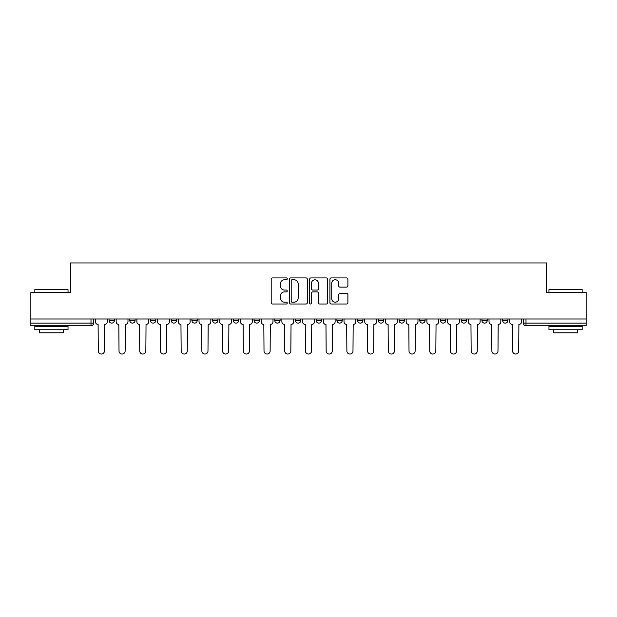 <?xml version="1.0" encoding="UTF-8"?>
<svg xmlns="http://www.w3.org/2000/svg" width="617" height="617" viewBox="0 0 617 617"><rect width="100%" height="100%" fill="white"/><g stroke="black" fill="none" stroke-linecap="round" stroke-linejoin="round"><path stroke-width="0.93" d="M287.252 278.853A0.91 0.91 0 0 0 286.342 277.935L272.498 277.935A1.303 1.303 0 0 0 271.195 279.239L271.195 302.7A1.303 1.303 0 0 0 272.498 304.004L286.342 304.004A0.91 0.91 0 0 0 287.252 303.094A0.91 0.91 0 0 0 286.342 302.183L284.553 302.183A4.172 4.172 0 0 1 280.38 298.011L280.38 296.052A4.172 4.172 0 0 1 284.553 291.887L286.342 291.887A0.91 0.91 0 0 0 287.252 290.969A0.91 0.91 0 0 0 286.342 290.059L284.553 290.059A4.172 4.172 0 0 1 280.38 285.887L280.38 283.936A4.172 4.172 0 0 1 284.553 279.763L286.342 279.763A0.91 0.91 0 0 0 287.252 278.853M336.913 318.989L336.913 320.447L342.227 320.447A2.653 2.653 0 0 1 339.574 323.107A2.653 2.653 0 0 1 336.913 320.447L336.913 318.989M274.773 318.989L274.773 320.447L280.087 320.447A2.653 2.653 0 0 1 277.426 323.107A2.653 2.653 0 0 1 274.773 320.447L274.773 318.989M233.342 318.989L233.342 320.447L238.656 320.447A2.653 2.653 0 0 1 236.002 323.107A2.653 2.653 0 0 1 233.342 320.447L233.342 318.989M212.634 318.989L212.634 320.447L217.94 320.447A2.653 2.653 0 0 1 215.287 323.107A2.653 2.653 0 0 1 212.634 320.447L212.634 318.989M171.202 318.989L171.202 320.447L176.516 320.447A2.653 2.653 0 0 1 173.855 323.107A2.653 2.653 0 0 1 171.202 320.447L171.202 318.989M346.592 287.129A1.303 1.303 0 0 0 347.895 285.825L347.895 279.239A1.303 1.303 0 0 0 346.592 277.935L331.213 277.935A1.303 1.303 0 0 0 329.91 279.239L329.91 302.7A1.303 1.303 0 0 0 331.213 304.004L346.592 304.004A1.303 1.303 0 0 0 347.895 302.7L347.895 294.749A1.303 1.303 0 0 0 346.592 293.445L340.006 293.445A1.303 1.303 0 0 0 338.702 294.749L338.702 298.697A3.486 3.486 0 0 1 335.216 302.183A3.486 3.486 0 0 1 331.73 298.697L331.73 283.249A3.486 3.486 0 0 1 335.216 279.763A3.486 3.486 0 0 1 338.702 283.249L338.702 285.825A1.303 1.303 0 0 0 340.006 287.129L346.592 287.129M30.85 318.989L30.85 292.566L70.423 292.566L70.423 262.958L546.577 262.958L546.577 292.566L586.15 292.566L586.15 318.989L30.85 318.989L30.85 323.107L93.653 323.107L93.653 318.989L93.653 323.107A2.653 2.653 0 0 1 91 325.761L30.85 325.761L30.85 323.107M307.359 279.239A1.303 1.303 0 0 0 306.055 277.935L290.676 277.935A1.303 1.303 0 0 0 289.373 279.239L289.373 302.7A1.303 1.303 0 0 0 290.676 304.004L306.055 304.004A1.303 1.303 0 0 0 307.359 302.7L307.359 279.239M310.945 277.935L326.324 277.935A1.303 1.303 0 0 1 327.627 279.239L327.627 302.7A1.303 1.303 0 0 1 326.324 304.004L319.745 304.004A1.303 1.303 0 0 1 318.441 302.7L318.441 293.191A1.303 1.303 0 0 0 317.138 291.887L312.765 291.887A1.303 1.303 0 0 0 311.462 293.191L311.462 303.094A0.91 0.91 0 0 1 310.552 304.004A0.91 0.91 0 0 1 309.641 303.094L309.641 279.239A1.303 1.303 0 0 1 310.945 277.935M523.347 318.989L523.347 323.107L586.15 323.107L586.15 325.761L526 325.761A2.653 2.653 0 0 1 523.347 323.107L523.347 318.989M586.15 318.989L586.15 323.107M502.631 318.989L502.631 320.447L507.938 320.447L507.938 318.989L507.938 320.447A2.653 2.653 0 0 1 505.284 323.107A2.653 2.653 0 0 1 502.631 320.447A2.653 2.653 0 0 0 505.284 323.107M487.229 320.447L487.229 318.989L487.229 320.447A2.653 2.653 0 0 1 484.569 323.107A2.653 2.653 0 0 1 481.916 320.447L487.229 320.447A2.653 2.653 0 0 1 484.569 323.107M481.916 318.989L481.916 320.447M466.514 318.989L466.514 320.447A2.653 2.653 0 0 1 463.853 323.107A2.653 2.653 0 0 1 461.2 320.447L466.514 320.447A2.653 2.653 0 0 1 463.853 323.107M461.2 318.989L461.2 320.447M445.798 318.989L445.798 320.447A2.653 2.653 0 0 1 443.145 323.107A2.653 2.653 0 0 1 440.484 320.447L445.798 320.447M440.484 318.989L440.484 320.447M425.082 318.989L425.082 320.447A2.653 2.653 0 0 1 422.429 323.107A2.653 2.653 0 0 1 419.776 320.447L425.082 320.447M419.776 318.989L419.776 320.447M404.366 318.989L404.366 320.447A2.653 2.653 0 0 1 401.713 323.107A2.653 2.653 0 0 1 399.06 320.447L404.366 320.447M399.06 318.989L399.06 320.447M383.658 318.989L383.658 320.447A2.653 2.653 0 0 1 380.998 323.107A2.653 2.653 0 0 1 378.344 320.447A2.653 2.653 0 0 0 380.998 323.107M378.344 318.989L378.344 320.447L383.658 320.447M362.943 318.989L362.943 320.447A2.653 2.653 0 0 1 360.282 323.107A2.653 2.653 0 0 1 357.629 320.447A2.653 2.653 0 0 0 360.282 323.107M357.629 318.989L357.629 320.447L362.943 320.447M342.227 318.989L342.227 320.447A2.653 2.653 0 0 1 339.574 323.107M321.511 318.989L321.511 320.447A2.653 2.653 0 0 1 318.858 323.107A2.653 2.653 0 0 1 316.205 320.447L321.511 320.447M316.205 318.989L316.205 320.447M300.795 318.989L300.795 320.447A2.653 2.653 0 0 1 298.142 323.107A2.653 2.653 0 0 1 295.489 320.447L300.795 320.447L300.795 318.989M295.489 318.989L295.489 320.447M280.087 318.989L280.087 320.447M259.371 318.989L259.371 320.447A2.653 2.653 0 0 1 256.718 323.107A2.653 2.653 0 0 1 254.057 320.447L259.371 320.447L259.371 318.989M254.057 318.989L254.057 320.447M238.656 318.989L238.656 320.447L238.656 318.989M217.94 320.447L217.94 318.989L217.94 320.447A2.653 2.653 0 0 1 215.287 323.107M197.224 318.989L197.224 320.447A2.653 2.653 0 0 1 194.571 323.107A2.653 2.653 0 0 1 191.918 320.447A2.653 2.653 0 0 0 194.571 323.107A2.653 2.653 0 0 0 197.224 320.447L197.224 318.989M191.918 318.989L191.918 320.447L197.224 320.447M176.516 318.989L176.516 320.447M155.8 318.989L155.8 320.447A2.653 2.653 0 0 1 153.147 323.107A2.653 2.653 0 0 1 150.486 320.447A2.653 2.653 0 0 0 153.147 323.107A2.653 2.653 0 0 0 155.8 320.447L150.486 320.447L150.486 318.989M129.771 318.989L129.771 320.447L135.084 320.447L135.084 318.989L135.084 320.447A2.653 2.653 0 0 1 132.431 323.107A2.653 2.653 0 0 1 129.771 320.447A2.653 2.653 0 0 0 132.431 323.107M109.062 318.989L109.062 320.447L114.369 320.447L114.369 318.989L114.369 320.447A2.653 2.653 0 0 1 111.716 323.107A2.653 2.653 0 0 1 109.062 320.447A2.653 2.653 0 0 0 111.716 323.107M292.111 279.763A0.91 0.91 0 0 0 291.201 280.673L291.201 301.266A0.91 0.91 0 0 0 292.111 302.183L294 302.183A4.172 4.172 0 0 0 298.173 298.011L298.173 283.936A4.172 4.172 0 0 0 294 279.763L292.111 279.763M318.441 283.319A3.486 3.486 0 0 0 314.955 279.833A3.486 3.486 0 0 0 311.462 283.319L311.462 288.756A1.303 1.303 0 0 0 312.765 290.059L317.138 290.059A1.303 1.303 0 0 0 318.441 288.756L318.441 283.319M95.45 321.781L95.45 318.989L95.45 321.781A2.653 2.653 48.4 0 0 98.103 324.434L98.304 350.988A3.054 3.054 48.4 0 0 101.358 354.042A3.054 3.054 48.4 0 0 104.412 350.988L104.612 324.434A2.653 2.653 48.4 0 0 107.265 321.781L107.265 318.989M98.103 324.434L98.304 350.988M104.412 350.988L104.612 324.434M116.166 321.781L116.166 318.989L116.166 321.781A2.653 2.653 48.4 0 0 118.819 324.434L119.019 350.988A3.054 3.054 48.4 0 0 122.073 354.042A3.054 3.054 48.4 0 0 125.128 350.988L125.328 324.434A2.653 2.653 48.4 0 0 127.981 321.781L127.981 318.989M136.874 321.781L136.874 318.989L136.874 321.781A2.653 2.653 48.4 0 0 139.535 324.434L139.735 350.988A3.054 3.054 48.4 0 0 142.789 354.042A3.054 3.054 48.4 0 0 145.843 350.988L146.036 324.434A2.653 2.653 48.4 0 0 148.697 321.781L148.697 318.989M118.819 324.434L119.019 350.988M125.128 350.988L125.328 324.434M139.535 324.434L139.735 350.988M145.843 350.988L146.036 324.434M34.83 289.643L35.231 289.25L67.631 289.25L68.032 289.643L34.83 289.643L34.83 292.566M68.032 329.748L34.83 329.748L34.83 326.424L68.032 326.424L68.032 329.748M63.381 329.748L63.381 332.802L39.48 332.802L39.48 329.748M548.968 289.643L549.369 289.25L581.769 289.25L582.17 289.643L548.968 289.643L548.968 292.566M582.17 329.748L548.968 329.748L548.968 326.424L582.17 326.424L582.17 329.748M577.52 329.748L577.52 332.802L553.619 332.802L553.619 329.748M157.59 321.781L157.59 318.989L157.59 321.781A2.653 2.653 48.4 0 0 160.25 324.434L160.443 350.988A3.054 3.054 48.4 0 0 163.497 354.042A3.054 3.054 48.4 0 0 166.551 350.988L166.752 324.434A2.653 2.653 48.4 0 0 169.413 321.781L169.413 318.989M178.305 321.781L178.305 318.989L178.305 321.781A2.653 2.653 48.4 0 0 180.958 324.434L181.159 350.988A3.054 3.054 48.4 0 0 184.213 354.042A3.054 3.054 48.4 0 0 187.267 350.988L187.468 324.434A2.653 2.653 48.4 0 0 190.121 321.781L190.121 318.989M199.021 321.781L199.021 318.989L199.021 321.781A2.653 2.653 48.4 0 0 201.674 324.434L201.875 350.988A3.054 3.054 48.4 0 0 204.929 354.042A3.054 3.054 48.4 0 0 207.983 350.988L208.184 324.434A2.653 2.653 48.4 0 0 210.837 321.781L210.837 318.989M160.25 324.434L160.443 350.988M166.551 350.988L166.752 324.434M180.958 324.434L181.159 350.988M187.267 350.988L187.468 324.434M201.674 324.434L201.875 350.988M207.983 350.988L208.184 324.434M219.737 321.781L219.737 318.989L219.737 321.781A2.653 2.653 48.4 0 0 222.39 324.434L222.59 350.988A3.054 3.054 48.4 0 0 225.645 354.042A3.054 3.054 48.4 0 0 228.699 350.988L228.899 324.434A2.653 2.653 48.4 0 0 231.552 321.781L231.552 318.989M222.39 324.434L222.59 350.988M228.699 350.988L228.899 324.434M240.445 321.781L240.445 318.989L240.445 321.781A2.653 2.653 48.4 0 0 243.106 324.434L243.306 350.988A3.054 3.054 48.4 0 0 246.36 354.042A3.054 3.054 48.4 0 0 249.415 350.988L249.607 324.434A2.653 2.653 48.4 0 0 252.268 321.781L252.268 318.989M243.106 324.434L243.306 350.988M249.415 350.988L249.607 324.434M261.161 321.781L261.161 318.989L261.161 321.781A2.653 2.653 48.4 0 0 263.821 324.434L264.014 350.988A3.054 3.054 48.4 0 0 267.068 354.042A3.054 3.054 48.4 0 0 270.123 350.988L270.323 324.434A2.653 2.653 48.4 0 0 272.984 321.781L272.984 318.989M263.821 324.434L264.014 350.988M270.123 350.988L270.323 324.434M281.876 321.781L281.876 318.989L281.876 321.781A2.653 2.653 48.4 0 0 284.53 324.434L284.73 350.988A3.054 3.054 48.4 0 0 287.784 354.042A3.054 3.054 48.4 0 0 290.838 350.988L291.039 324.434A2.653 2.653 48.4 0 0 293.692 321.781L293.692 318.989M284.53 324.434L284.73 350.988M290.838 350.988L291.039 324.434M302.592 321.781L302.592 318.989L302.592 321.781A2.653 2.653 48.4 0 0 305.245 324.434L305.446 350.988A3.054 3.054 48.4 0 0 308.5 354.042A3.054 3.054 48.4 0 0 311.554 350.988L311.755 324.434A2.653 2.653 48.4 0 0 314.408 321.781L314.408 318.989M305.245 324.434L305.446 350.988M311.554 350.988L311.755 324.434M323.308 321.781L323.308 318.989L323.308 321.781A2.653 2.653 48.4 0 0 325.961 324.434L326.162 350.988A3.054 3.054 48.4 0 0 329.216 354.042A3.054 3.054 48.4 0 0 332.27 350.988L332.47 324.434A2.653 2.653 48.4 0 0 335.124 321.781L335.124 318.989M325.961 324.434L326.162 350.988M332.27 350.988L332.47 324.434M344.016 321.781L344.016 318.989L344.016 321.781A2.653 2.653 48.4 0 0 346.677 324.434L346.877 350.988A3.054 3.054 48.4 0 0 349.932 354.042A3.054 3.054 48.4 0 0 352.986 350.988L353.179 324.434A2.653 2.653 48.4 0 0 355.839 321.781L355.839 318.989M346.677 324.434L346.877 350.988M352.986 350.988L353.179 324.434M364.732 321.781L364.732 318.989L364.732 321.781A2.653 2.653 48.4 0 0 367.393 324.434L367.585 350.988A3.054 3.054 48.4 0 0 370.64 354.042A3.054 3.054 48.4 0 0 373.694 350.988L373.894 324.434A2.653 2.653 48.4 0 0 376.555 321.781L376.555 318.989M367.393 324.434L367.585 350.988M373.694 350.988L373.894 324.434M385.448 321.781L385.448 318.989L385.448 321.781A2.653 2.653 48.4 0 0 388.101 324.434L388.301 350.988A3.054 3.054 48.4 0 0 391.355 354.042A3.054 3.054 48.4 0 0 394.41 350.988L394.61 324.434A2.653 2.653 48.4 0 0 397.263 321.781L397.263 318.989M388.101 324.434L388.301 350.988M394.41 350.988L394.61 324.434M406.163 321.781L406.163 318.989L406.163 321.781A2.653 2.653 48.4 0 0 408.816 324.434L409.017 350.988A3.054 3.054 48.4 0 0 412.071 354.042A3.054 3.054 48.4 0 0 415.125 350.988L415.326 324.434A2.653 2.653 48.4 0 0 417.979 321.781L417.979 318.989M408.816 324.434L409.017 350.988M415.125 350.988L415.326 324.434M426.879 321.781L426.879 318.989L426.879 321.781A2.653 2.653 48.4 0 0 429.532 324.434L429.733 350.988A3.054 3.054 48.4 0 0 432.787 354.042A3.054 3.054 48.4 0 0 435.841 350.988L436.042 324.434A2.653 2.653 48.4 0 0 438.695 321.781L438.695 318.989M429.532 324.434L429.733 350.988M435.841 350.988L436.042 324.434M447.587 321.781L447.587 318.989L447.587 321.781A2.653 2.653 48.4 0 0 450.248 324.434L450.449 350.988A3.054 3.054 48.4 0 0 453.503 354.042A3.054 3.054 48.4 0 0 456.557 350.988L456.75 324.434A2.653 2.653 48.4 0 0 459.41 321.781L459.41 318.989M450.248 324.434L450.449 350.988M456.557 350.988L456.75 324.434M468.303 321.781L468.303 318.989L468.303 321.781A2.653 2.653 48.4 0 0 470.964 324.434L471.157 350.988A3.054 3.054 48.4 0 0 474.211 354.042A3.054 3.054 48.4 0 0 477.265 350.988L477.465 324.434A2.653 2.653 48.4 0 0 480.126 321.781L480.126 318.989M470.964 324.434L471.157 350.988M477.265 350.988L477.465 324.434M489.019 321.781L489.019 318.989L489.019 321.781A2.653 2.653 48.4 0 0 491.672 324.434L491.872 350.988A3.054 3.054 48.4 0 0 494.927 354.042A3.054 3.054 48.4 0 0 497.981 350.988L498.181 324.434A2.653 2.653 48.4 0 0 500.834 321.781L500.834 318.989M491.672 324.434L491.872 350.988M497.981 350.988L498.181 324.434M509.735 321.781L509.735 318.989L509.735 321.781A2.653 2.653 48.4 0 0 512.388 324.434L512.588 350.988A3.054 3.054 48.4 0 0 515.642 354.042A3.054 3.054 48.4 0 0 518.696 350.988L518.897 324.434A2.653 2.653 48.4 0 0 521.55 321.781L521.55 318.989M512.388 324.434L512.588 350.988M518.696 350.988L518.897 324.434M91 318.989L91 325.761M526 318.989L526 325.761M68.032 292.566L68.032 289.643M60.458 326.424L60.458 325.761M42.403 326.424L42.403 325.761M582.17 292.566L582.17 289.643M574.597 326.424L574.597 325.761M556.542 326.424L556.542 325.761"/></g></svg>
